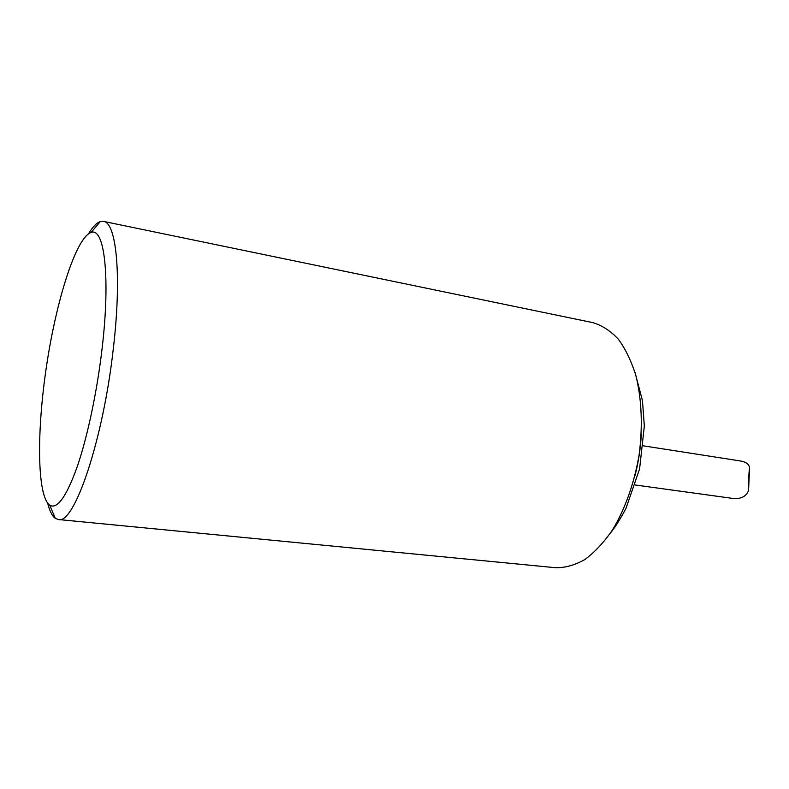 <?xml version="1.0" encoding="UTF-8"?>
<svg xmlns="http://www.w3.org/2000/svg" width="789" height="789" viewBox="0 0 789 789"><rect width="100%" height="100%" fill="white"/><g stroke="black" fill="none" stroke-linecap="round" stroke-linejoin="round"><path stroke-width="1.18" d="M635.273 484.988L729.884 498.017C739.806 499.753 746.029 497.228 748.574 490.433C748.396 482.128 748.722 474.633 749.55 467.946C749.195 464.05 745.733 461.654 739.175 460.776L643.321 445.834M88.516 233.781C92.638 226.936 96.554 222.873 100.262 221.601L103.487 221.393C116.417 222.311 121.93 276.032 113.31 348.649C103.103 440.716 74.008 525.168 58.337 519.517L55.309 518.353C52.143 516.045 49.608 511.006 47.705 503.254M58.337 519.517L555.732 567.725C565.309 567.863 575.063 565.102 585.004 559.46C594.847 552.132 604.118 542.151 612.797 529.498C625.381 508.294 634.149 483.46 639.11 455.006C642.798 426.356 641.773 400.043 636.042 376.067C631.496 361.411 625.598 349.123 618.369 339.221C610.548 330.877 602.037 325.354 592.855 322.642L103.487 221.393M101.998 349.33C96.948 392.34 87.332 437.382 77.115 467.029C66.325 496.833 57.212 509.566 49.766 505.226C36.945 496.044 36.61 431.021 46.64 365.268C56.532 299.485 76.109 237.479 91.08 232.508C104.404 226.709 110.647 277.343 101.998 349.33M635.017 475.57C638.508 461.979 640.599 448.172 641.289 434.147M748.692 487.858L749.461 470.066M49.766 505.226L55.309 518.353M91.08 232.508L100.262 221.601M634.997 372.359L642.463 400.684L644.327 426.08L639.583 468.962L626.002 508.343C620.608 518.521 615.509 526.648 610.706 532.723"/></g></svg>
